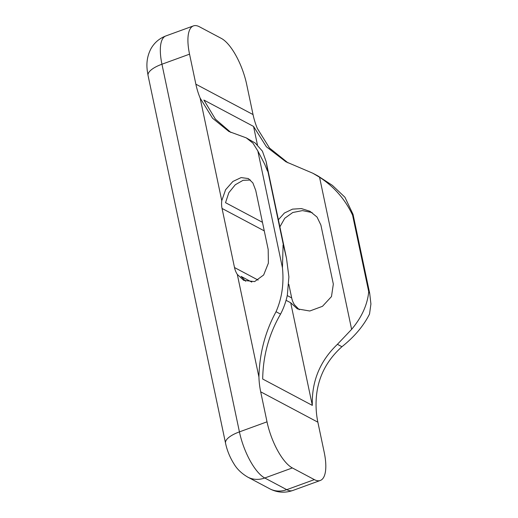 <?xml version="1.0" encoding="UTF-8"?>
<svg xmlns="http://www.w3.org/2000/svg" width="518" height="518" viewBox="0 0 518 518"><rect width="100%" height="100%" fill="white"/><g stroke="black" fill="none" stroke-linecap="round" stroke-linejoin="round"><path stroke-width="0.78" d="M225.55 443.194L148.07 75.537A25.738 8.884 -11.9 0 1 161.946 64.219L239.426 431.882A40.035 14.349 70 0 0 264.763 477.991A25.738 22.326 -62 0 1 247.708 477.084C241.595 473.452 237.037 469.088 234.026 463.979C228.775 455.607 226.534 448.025 225.55 443.194A25.738 8.884 -11.9 0 1 239.426 431.882L267.016 421.827A40.035 14.349 70 0 0 292.359 467.942L314.348 479.623L286.752 489.672A25.738 22.326 118 0 1 269.697 488.765C277.065 492.612 284.738 493.201 292.709 490.52L320.299 480.471A40.035 14.349 -110 0 1 314.348 479.623M267.599 170.001L266.123 161.571L262.406 151.152L255.277 143.078L246.244 137.866L252.991 143.195L257.828 150.958L264.607 164.005L266.867 169.509C267.625 171.549 267.871 171.711 267.599 170.001L283.734 246.568C283.21 244.515 282.983 244.431 283.055 246.322L282.439 267.748C284.052 283.663 281.921 298.323 276.042 311.719C265.19 331.695 259.486 353.464 258.922 377.026L237.302 274.404A22.876 19.846 -62 0 1 234.505 267.541L222.054 208.456L264.264 230.879M237.296 274.391L243.7 280.361L254.603 281.604L263.656 274.98L268.382 263.138L268.188 249.495L255.737 190.41L252.875 182.925L248.368 178.561L241.142 177.583L232.899 181.455L225.589 189.743L221.762 200.686A22.876 19.846 -62 0 0 222.054 208.456M221.769 200.686L200.142 98.077A85.787 74.411 -62 0 1 195.869 84.188L189.543 54.17L161.946 64.219A40.035 14.349 70 0 1 165.838 35.949L193.428 25.9A40.035 14.349 70 0 0 189.543 54.17M267.016 421.827L260.69 391.809L317.864 422.183L324.19 452.201A40.035 14.349 -110 0 1 320.299 480.471M258.929 377.026A85.787 74.411 -62 0 0 260.69 391.809M287.989 162.846L269.535 148.057L257.316 128.432A85.787 74.411 -62 0 1 253.037 114.562L246.71 84.544A40.035 14.349 -110 0 0 221.374 38.429L199.385 26.748A40.035 14.349 70 0 0 193.428 25.9M246.244 137.866L228.885 131.481L212.503 118.182L200.136 98.057M278.386 219.755L284.414 213.015L292.534 209.13L301.47 208.592L309.971 211.286L317.022 217.036L320.882 225.019L333.333 284.104L331.475 296.587L322.481 306.313L309.783 311.007L297.358 308.87L290.708 302.771L286.053 300.298M251.806 282.103L241.064 276.398L245.642 281.229M288.811 284.317L291.679 297.915A22.876 19.846 -62 0 0 294.47 304.772L299.32 309.77M250.447 180.018L243.039 180.335L235.263 184.777L228.826 192.722L225.531 202.687L262.458 222.306M312.134 212.581L302.467 210.606L292.787 212.497L284.758 218.259L279.882 226.852M312.794 173.219L317.89 175.926L332.375 185.366L344.923 197.228L353.049 214.374L352.583 215.145C345.208 199.417 334.201 186.778 319.561 177.227L312.794 173.219L285.942 161.791L266.427 146.814L253.548 126.431L203.904 100.058L215.41 119.153L230.899 132.491M283.734 246.568L286.499 258.249L288.895 276.871L287.335 295.202C285.897 301.929 283.637 308.229 280.555 314.122C268.997 334.006 263.047 355.639 262.691 379.027L312.335 405.4C311.577 381.423 319.936 361.065 337.412 344.328L351.618 329.351C361.719 317.372 367.417 304.824 368.719 291.712L369.71 293.428L370.92 303.995L369.535 314.018C363.584 325.913 354.383 336.817 341.925 346.723C323.931 362.898 315.326 383.126 316.103 407.401A85.787 74.411 -62 0 0 317.864 422.183M253.548 126.431L257.433 144.878M290.708 302.771L312.335 405.4M292.359 467.942L264.763 477.991L286.752 489.672A40.035 14.349 70 0 0 292.709 490.52M257.828 150.958L282.439 267.748M291.679 297.915L287.257 295.571M258.132 280.096L234.505 267.541M253.037 114.562L195.869 84.188M280.555 314.122L276.042 311.719M341.925 346.723L337.412 344.328M319.561 177.227L351.618 329.351M352.583 215.145L368.719 291.712M247.708 477.084L269.697 488.765M148.07 75.537L147.287 70.843C146.678 65.767 146.231 57.945 150.848 48.925C154.247 42.8 159.24 38.474 165.838 35.949M266.123 161.571L286.499 258.249M353.049 214.374L369.71 293.428"/></g></svg>
